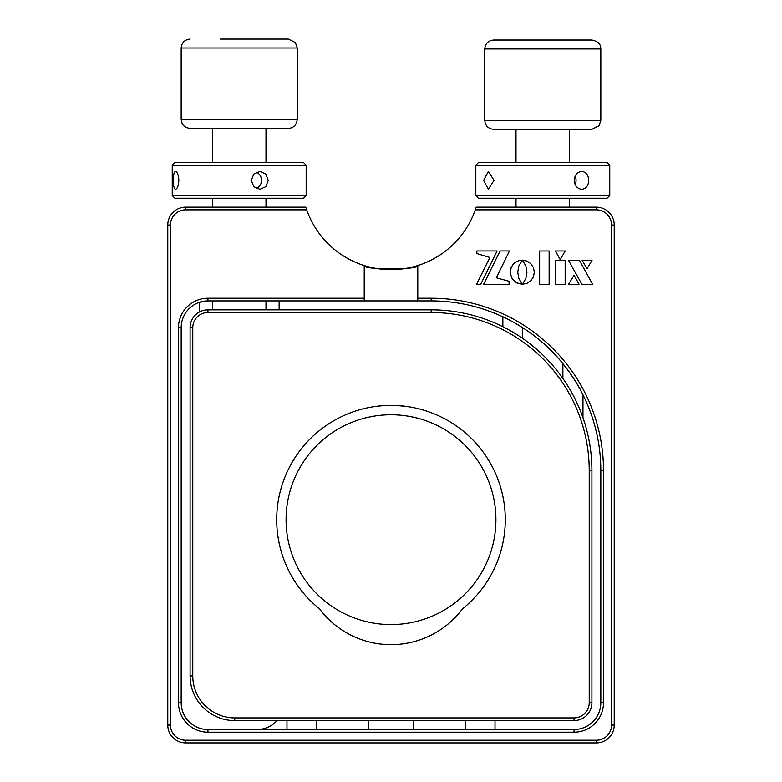 <?xml version="1.0" encoding="UTF-8"?>
<svg xmlns="http://www.w3.org/2000/svg" width="782" height="782" viewBox="0 0 782 782"><rect width="100%" height="100%" fill="white"/><g stroke="black" fill="none" stroke-linecap="round" stroke-linejoin="round"><path stroke-width="1.17" d="M502.865 326.72L502.865 316.808C505.133 317.629 526.882 328.342 542.796 342.799C562.297 358.879 578.269 384.568 582.727 394.304L582.727 417.031M306.71 209.84L185.637 209.84A15.181 15.181 0 0 0 170.456 225.02L170.456 725.041A15.181 15.181 0 0 0 185.637 740.222L596.363 740.222A15.181 15.181 0 0 0 611.544 725.041L611.544 225.02A15.181 15.181 0 0 0 596.363 209.84L475.29 209.84L476.179 207.162L596.363 207.162A17.859 17.859 0 0 1 614.222 225.02L614.222 725.041A17.859 17.859 0 0 1 596.363 742.9L185.637 742.9A17.859 17.859 0 0 1 167.778 725.041L167.778 225.02A17.859 17.859 0 0 1 185.637 207.162L305.821 207.162L306.71 209.84A89.285 89.285 0 0 0 417.784 265.548C419.465 270.034 362.574 270.054 364.217 265.548L364.217 300.914L417.784 300.914L417.784 298.235L431.185 298.235A172.333 172.333 0 0 1 603.509 470.568L603.509 702.715A29.462 29.462 0 0 1 574.047 732.187L207.953 732.187A29.462 29.462 0 0 1 178.492 702.715L178.492 327.707A29.462 29.462 0 0 1 207.953 298.235L364.217 298.235M364.217 300.914L207.953 300.914A26.784 26.784 0 0 0 181.17 327.707L181.17 702.715A26.784 26.784 0 0 0 207.953 729.508L574.047 729.508A26.784 26.784 0 0 0 600.83 702.715L600.83 470.568A169.655 169.655 0 0 0 431.185 300.914L417.784 300.914M207.953 298.235L207.953 300.914L199.273 302.36L199.273 312.096M475.29 209.84A89.285 89.285 0 0 1 417.784 265.548L417.784 298.235M549.14 284.472L549.14 250.993L539.639 250.993L539.639 284.472L549.14 284.472L549.14 250.993L539.639 250.993L539.639 284.472M511.174 267.512L510.284 273.446L512.288 278.969L516.54 282.84L522.298 284.296L518.798 278.363L517.733 272.214L518.789 266.046L522.278 260.181L518.71 260.67L515.543 262.195L512.982 264.531L511.174 267.512L512.982 264.531L515.543 262.195L518.71 260.67L522.278 260.181M582.111 260.279L587.067 268.754L592.023 260.279L582.111 260.279L587.067 268.754L592.023 260.279M476.854 253.573L489.874 257.483L476.492 284.472L480.617 284.472L497.108 250.963L476.854 250.963L476.854 253.573L476.854 250.963L497.108 250.963M500.06 250.963L483.559 284.472L509.072 284.472L509.072 281.256L496.326 277.805L509.463 250.963L500.06 250.963L509.463 250.963M522.415 284.237L527.039 283.328L530.851 280.738L533.412 276.906L534.35 272.214L533.412 267.532L530.851 263.7L527.039 261.11L522.366 260.132L525.895 266.046L526.96 272.214L525.895 278.363L522.415 284.237L527.039 283.328L530.851 280.738L533.412 276.906L534.35 272.214L533.412 267.532L530.851 263.7L527.039 261.11L522.366 260.132M509.072 284.472L509.072 281.256M489.874 257.483L476.492 284.472L480.617 284.472M565.161 284.472L565.161 260.279L555.689 260.279L555.689 284.472L565.161 284.472L565.161 260.279L555.689 260.279L555.689 284.472L565.161 284.472M565.191 250.993L555.484 250.993L560.225 259.683L565.191 250.993L555.484 250.993L560.225 259.683L565.191 250.993M568.494 260.279L581.994 284.472L592.717 284.472L579.433 260.279L568.494 260.279L581.994 284.472L592.717 284.472L579.433 260.279L568.494 260.279M579.139 284.472L574.086 275.186L568.436 284.472L579.139 284.472L574.086 275.186L568.436 284.472L579.139 284.472M510.763 268.617L510.284 273.446L512.288 278.969L516.54 282.84L522.132 284.081M185.637 207.162C183.252 207.259 183.252 207.259 185.637 207.162L185.637 209.84M279.135 300.914L279.135 309.848M257.063 729.508A26.784 26.784 0 0 0 277.033 720.574M596.363 207.162C598.748 207.259 598.748 207.259 596.363 207.162L596.363 209.84M393.766 405.418L391 405.389C410.003 406.425 410.003 406.425 391 405.389C371.988 406.425 371.988 406.425 391 405.389L385.536 405.516M385.389 405.526L378.586 406.063M276.711 519.678A114.289 114.289 0 0 0 317.932 607.555A17.859 17.859 0 0 1 320.591 610.302A89.285 89.285 0 0 0 461.409 610.302A17.859 17.859 0 0 1 464.068 607.555A114.289 114.289 0 0 0 391 405.389A114.289 114.289 0 0 0 276.711 519.678M405.731 406.337L396.777 405.535M495.915 519.678A104.915 104.915 0 0 1 391 624.593A104.915 104.915 0 0 1 286.085 519.678A104.915 104.915 0 0 1 391 414.763A104.915 104.915 0 0 1 495.915 519.678M190.094 675.931L190.094 327.707A17.859 17.859 0 0 1 207.953 309.848L431.185 309.848A160.721 160.721 0 0 1 591.906 470.568L591.906 702.715A17.859 17.859 0 0 1 574.047 720.574L234.747 720.574A44.642 44.642 0 0 1 190.094 675.931L192.773 675.931A41.964 41.964 0 0 0 234.747 717.896L574.047 717.896A15.181 15.181 0 0 0 589.227 702.715L589.227 470.568A158.042 158.042 0 0 0 431.185 312.526L207.953 312.526A15.181 15.181 0 0 0 192.773 327.707L192.773 675.931M220.514 39.1L288.314 39.1L295.371 42.56L297.248 48.025L181.17 48.025C181.698 42.609 184.679 39.628 190.094 39.1M257.904 128.385L190.094 128.385C183.447 127.642 181.952 123.233 182.05 123.321L181.17 119.46L297.248 119.46C296.466 125.13 293.485 128.101 288.314 128.385L257.904 128.385M265.997 162.519L265.997 128.385L288.314 128.385M268.226 180.378L265.831 186.693L259.917 189.303L253.827 186.693L251.247 180.378L253.827 174.063L259.917 171.444L265.831 174.063L268.226 180.378M256.457 188.54A8.925 8.494 90 0 0 256.457 172.216M306.173 165.198L172.245 165.198L172.245 195.559L306.173 195.559L306.173 165.198L303.494 162.519L174.924 162.519L172.245 165.198M175.52 171.444C177.387 171.972 178.501 174.943 178.853 180.378C178.501 185.803 177.387 188.785 175.52 189.303C174.034 188.775 173.301 185.793 173.33 180.378C173.301 174.953 174.034 171.981 175.52 171.444M306.173 195.559L303.494 198.237L174.924 198.237L172.245 195.559M493.686 40.048L591.906 40.048C600.957 41.905 600.566 46.705 600.83 48.973L484.752 48.973C485.28 43.557 488.261 40.576 493.686 40.048M563.03 129.333L493.686 129.333C488.261 128.805 485.28 125.834 484.752 120.408L600.83 120.408L599.08 125.716L591.906 129.333L563.03 129.333M575.161 184.66A8.925 7.253 90 0 0 576.06 180.378A8.925 7.253 90 0 0 575.161 176.087M588.709 180.378C588.396 185.803 586.089 188.775 581.798 189.303C577.282 188.775 574.741 185.803 574.193 180.378C574.741 174.953 577.272 171.981 581.798 171.444C586.099 171.981 588.396 174.953 588.709 180.378M494.048 180.378L488.359 189.303L483.647 180.378L488.359 171.444L494.048 180.378M475.827 165.198L478.506 162.519L607.076 162.519L609.755 165.198L475.827 165.198L475.827 195.559L609.755 195.559L607.076 198.237L478.506 198.237L475.827 195.559M611.544 225.02L614.222 225.02M611.544 725.041L614.222 725.041M596.363 740.222L596.363 742.9M185.637 740.222L185.637 742.9M431.185 298.235L431.185 300.914M603.509 470.568L600.83 470.568M603.509 702.715L600.83 702.715M574.047 732.187L574.047 729.508M207.953 732.187L207.953 729.508M178.492 702.715L181.17 702.715M178.492 327.707L181.17 327.707M170.456 225.02L167.778 225.02M170.456 725.041L167.778 725.041M234.747 720.574L234.747 717.896M574.047 720.574L574.047 717.896M591.906 702.715L589.227 702.715M591.906 470.568L589.227 470.568M431.185 312.526L431.185 309.848M207.953 312.526L207.953 309.848M192.773 327.707L190.094 327.707M465.554 720.574L465.554 729.508M286.974 720.574L286.974 729.508M368.674 720.574L368.674 729.508M582.971 417.744L582.971 394.802M413.326 720.574L413.326 729.508M316.446 720.574L316.446 729.508M495.026 720.574L495.026 729.508M181.17 119.46L181.17 48.025M297.248 119.46L297.248 48.025M265.997 309.848L265.997 300.914M265.997 207.162L265.997 198.237M212.421 309.848L212.421 300.914M212.421 207.162L212.421 198.237M212.421 162.519L212.421 128.385M484.752 120.408L484.752 48.973M600.83 120.408L600.83 48.973M562.884 378.449L562.884 363.63M522.699 338.45L522.699 327.717M569.579 207.162L569.579 198.237M569.579 162.519L569.579 129.333M516.003 207.162L516.003 198.237M516.003 162.519L516.003 129.333M609.755 165.198L609.755 195.559"/></g></svg>
